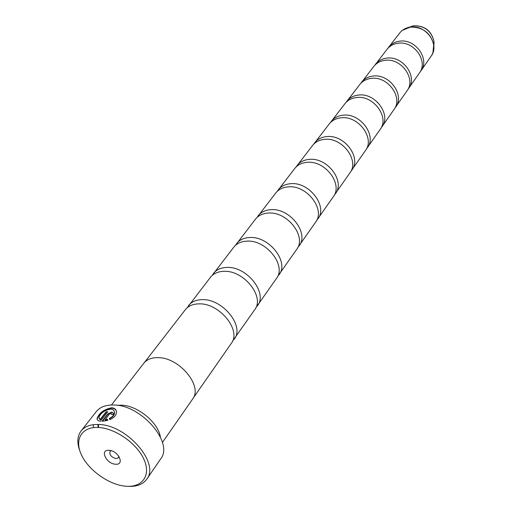 <?xml version="1.0" encoding="UTF-8"?>
<svg xmlns="http://www.w3.org/2000/svg" width="512" height="512" viewBox="0 0 512 512"><rect width="100%" height="100%" fill="white"/><g stroke="black" fill="none" stroke-linecap="round" stroke-linejoin="round"><path stroke-width="0.77" d="M193.107 398.291L231.251 343.456C241.85 330.502 219.315 302.72 198.79 303.872C192.826 304.013 188.333 305.965 185.325 309.722L144.416 362.528M232.55 341.126L254.675 309.792C265.178 296.87 243.661 269.907 223.654 271.347C217.837 271.578 213.434 273.562 210.438 277.306L187.155 307.789M255.898 307.648L276.429 278.522C286.829 265.664 266.24 239.475 246.733 241.158C241.062 241.466 236.742 243.475 233.766 247.194L212.122 275.494M277.574 276.538L296.685 249.408C306.97 236.634 287.232 211.181 268.205 213.069C262.675 213.434 258.438 215.462 255.488 219.149L235.315 245.498M297.766 247.565L315.59 222.221C325.754 209.555 306.81 184.794 288.237 186.861C282.848 187.283 278.688 189.318 275.77 192.973L256.922 217.562M316.621 220.506L333.286 196.787C343.322 184.237 325.101 160.141 306.976 162.355C301.709 162.822 297.632 164.864 294.746 168.48L277.101 191.482M334.253 195.187L349.875 172.941C359.776 160.512 342.24 137.043 324.531 139.386C319.392 139.891 315.392 141.933 312.538 145.517L295.981 167.078M366.33 149.126L380.141 129.44C389.766 117.286 373.44 94.989 356.531 97.53C351.622 98.099 347.776 100.128 344.986 103.622L330.336 122.688M380.96 128.122L393.978 109.549C403.469 97.542 387.693 75.789 371.155 78.4C366.355 78.995 362.579 81.018 359.827 84.467L346.003 102.445M394.752 108.307L407.046 90.765C416.403 78.899 401.133 57.664 384.96 60.339C380.262 60.96 376.557 62.97 373.843 66.374L360.781 83.354M407.789 89.587L419.411 72.986C428.627 61.274 413.843 40.531 398.016 43.264C393.421 43.898 389.779 45.901 387.104 49.261L374.746 65.318M350.79 171.443L365.466 150.534C375.232 138.24 358.317 115.373 341.018 117.818C335.994 118.362 332.07 120.397 329.254 123.936L313.69 144.192M162.438 442.445L192.582 399.11C203.29 386.157 179.008 357.018 157.645 357.645C151.437 357.626 146.816 359.501 143.789 363.27L111.456 405.005M160.371 436.954C158.246 422.394 137.318 405.35 121.299 405.184L117.318 405.331M146.765 479.187L160.678 458.912C173.997 442.88 141.408 404.89 113.811 405.018C105.869 404.8 100.019 407.002 96.275 411.61L81.088 430.95C84.826 426.362 90.714 424.211 98.758 424.512C126.682 424.678 160.083 463.238 146.765 479.187C142.906 484.454 136.614 486.835 127.878 486.317M93.126 424.717L93.645 427.61M79.936 451.104C76.832 442.925 77.216 436.211 81.088 430.95M109.818 419.674C114.118 417.779 116.352 415.264 116.525 412.115C116.32 409.523 114.707 408.07 111.693 407.763L111.661 407.763C104.032 409.37 99.181 412.909 97.101 418.394C96.909 419.981 98.022 420.922 100.429 421.216L107.744 411.757L106.144 411.763L100.16 419.482L98.918 417.485C100.563 413.056 104.467 410.266 110.63 409.101L110.662 409.101C113.062 409.331 114.33 410.451 114.464 412.461C114.31 414.854 112.589 416.845 109.293 418.445L109.818 419.674L109.293 418.445M97.331 419.763L97.242 418.707C99.328 413.222 104.179 409.677 111.802 408.083L114.522 408.813L116.218 410.579M109.44 418.765C112.73 417.171 114.451 415.174 114.605 412.774L114.246 411.302M111.91 412.083L107.821 413.85L102.074 421.293L107.814 420.384L107.315 419.194L105.094 419.718L109.498 413.997L110.874 413.427L111.219 414.234L112.973 414.547L113.395 413.44L111.91 412.083M102.477 421.286L107.968 414.163L112.051 412.397L113.318 413.062M98.432 427.488C81.536 426.528 74.029 439.763 81.606 455.206C88.947 470.637 109.293 484.934 125.773 486.214C142.349 487.718 151.258 475.418 143.981 459.424C136.96 443.45 115.206 428.218 98.432 427.488M115.526 464.211C125.19 465.254 118.445 450.598 109.056 450.304C99.43 449.395 106.266 463.891 115.526 464.211M111.2 450.701L110.01 451.469C109.325 454.848 111.36 457.229 116.115 458.618L118.534 457.734L118.912 456.365M234.278 339.11C244.864 326.157 222.458 298.477 202.003 299.667C196.058 299.821 191.578 301.779 188.57 305.536M257.478 305.76C267.974 292.845 246.573 265.978 226.63 267.45C220.838 267.693 216.442 269.677 213.446 273.421M279.04 274.771C289.421 261.92 268.947 235.827 249.498 237.542C243.846 237.85 239.539 239.866 236.563 243.578M299.117 245.907C309.389 233.146 289.754 207.782 270.784 209.696C265.274 210.067 261.043 212.096 258.099 215.782M317.869 218.95C328.013 206.298 309.165 181.619 290.65 183.706C285.274 184.134 281.126 186.17 278.208 189.824M335.418 193.722C345.434 181.184 327.309 157.171 309.229 159.405C303.981 159.872 299.917 161.914 297.03 165.53M351.878 170.061C361.76 157.651 344.301 134.259 326.65 136.614C321.523 137.126 317.536 139.168 314.682 142.746M367.347 147.827C377.094 135.552 360.262 112.755 343.008 115.213C338.003 115.763 334.086 117.798 331.27 121.331M381.914 126.893C391.526 114.752 375.27 92.525 358.406 95.072C353.51 95.648 349.67 97.677 346.893 101.171M395.654 107.142C405.126 95.149 389.414 73.466 372.922 76.09C368.134 76.685 364.365 78.707 361.619 82.15M408.627 88.486C417.965 76.64 402.765 55.469 386.63 58.157C381.946 58.778 378.253 60.787 375.539 64.186M420.115 71.878L420.909 70.835C430.112 59.136 415.386 38.458 399.597 41.197C395.014 41.83 391.386 43.827 388.71 47.181L387.955 48.256M105.094 419.718L105.242 420.038L107.264 419.571M99.142 418.656L100.307 419.802L106.291 412.077L107.501 412.064M100.307 419.802L100.16 419.482M97.76 424.48L98.214 427.482M98.413 424.499L98.502 426.81M402.445 30.304L410.413 27.072C423.091 27.008 430.88 33.088 433.779 45.312C434.163 49.376 433.267 52.998 431.104 56.186C440.186 44.621 425.85 24.352 410.349 27.13C405.85 27.776 402.278 29.76 399.642 33.082L388.71 47.181M433.856 46.304L434.061 41.773C431.526 31.034 424.691 25.702 413.562 25.766L408.25 27.494M399.642 33.082C402.029 30.054 405.222 28.122 409.216 27.27L413.594 25.754C424.8 25.555 431.622 30.899 434.061 41.773L432.909 52.678M111.507 414.189L111.36 413.869M431.104 56.186L420.909 70.835"/></g></svg>
